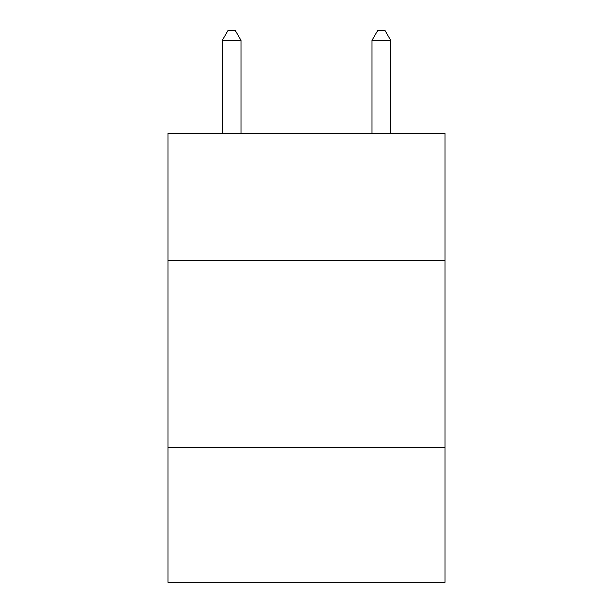 <?xml version="1.0" encoding="UTF-8"?>
<svg xmlns="http://www.w3.org/2000/svg" width="613" height="613" viewBox="0 0 613 613"><rect width="100%" height="100%" fill="white"/><g stroke="black" fill="none" stroke-linecap="round" stroke-linejoin="round"><path stroke-width="0.92" d="M444.984 260.464L444.984 133.205L168.016 133.205L168.016 260.464L444.984 260.464L444.984 582.35L168.016 582.35L168.016 260.464M444.984 447.605L168.016 447.605M241.001 133.205L241.001 40.381L222.281 40.381L222.281 133.205M222.281 40.381L227.898 30.65L235.384 30.65L241.001 40.381M390.719 133.205L390.719 40.381L371.999 40.381L371.999 133.205M371.999 40.381L377.616 30.65L385.102 30.65L390.719 40.381"/></g></svg>
